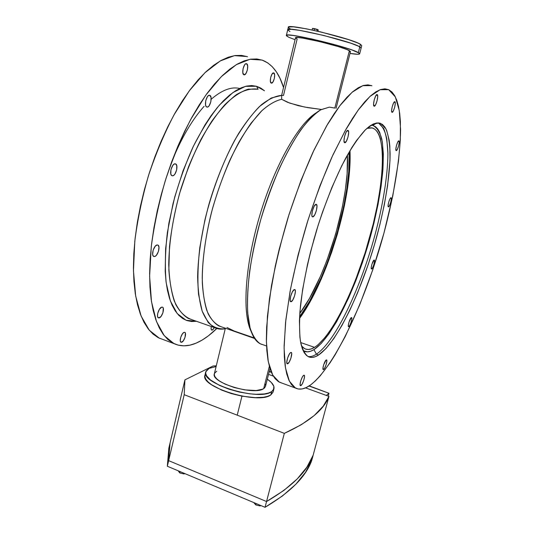 <?xml version="1.0" encoding="UTF-8"?>
<svg xmlns="http://www.w3.org/2000/svg" width="534" height="534" viewBox="0 0 534 534"><rect width="100%" height="100%" fill="white"/><g stroke="black" fill="none" stroke-linecap="round" stroke-linejoin="round"><path stroke-width="0.8" d="M256.507 86.268L258.122 89.211L248.263 89.151C240.981 91.528 233.251 96.627 225.074 104.457C216.804 113.835 208.734 125.557 200.864 139.628C193.321 154.807 186.686 171.174 180.959 188.736C173.236 215.376 169.024 241.895 168.737 264.57C169.238 278.828 171.06 290.897 174.191 300.762C177.976 309.179 182.661 315.053 188.242 318.391L191.332 319.479C185.305 317.203 180.138 312.263 175.84 304.654C172.175 295.502 169.845 283.948 168.851 269.99L169.505 246.548C171.387 229.393 174.745 211.664 179.591 193.368L188.549 166.788C195.571 149.854 203.24 134.788 211.551 121.585C219.995 109.83 228.318 100.826 236.509 94.571C244.425 89.999 251.627 88.21 258.122 89.211L256.507 86.268L251.748 85.567L246.628 86.074L241.181 87.823L235.454 90.853L229.513 95.179L223.419 100.779L217.245 107.641L211.07 115.704L204.969 124.903L193.361 146.269L183.089 170.7L174.758 196.879L168.844 223.325L165.627 248.564L165.2 271.265L166.007 281.331L167.449 290.389L169.498 298.359L172.102 305.188L175.212 310.841L178.77 315.294L182.728 318.544L187.027 320.607L191.606 321.508L196.459 321.281L186.119 320.28L177.221 313.565L170.386 300.982L166.181 282.753C164.819 267.995 165.213 251.28 167.369 232.617L173.023 203.588C178.376 183.789 185.018 164.973 192.948 147.137C201.385 130.456 210.216 116.432 219.441 105.064L232.924 92.556L245.486 86.341L256.507 86.268L264.477 90.773L260.852 88.117L256.507 86.268M311.022 39.236L314.72 40.11L311.022 39.236M273.154 391.863L270.858 394.873L271.699 391.582C259.718 401.561 200.043 383.479 205.784 371.811L209.114 368.38L216.103 366.558L209.114 368.38L206.097 371.017L205.67 373.253L206.578 375.782L210.409 379.914L219.648 385.475L228.906 389.159L239.212 392.029L249.565 393.805L256.006 394.286L264.29 393.938L268.582 393.011L271.699 391.582L270.858 394.873L273.094 392.089L273.929 388.832L271.699 391.582L273.548 389.727L273.849 386.309L271.279 382.424L267.314 379.18C272.393 382.698 274.596 385.915 273.929 388.832M225.261 328.73L225.542 328.276L225.261 328.73C221.483 329.545 217.959 329.204 214.688 327.709C209.688 324.632 205.537 319.138 202.212 311.229C199.489 301.93 197.96 290.496 197.62 276.926C198.047 255.292 201.999 229.713 209.148 203.521C216.904 177.442 227.224 153.018 238.618 133.487C246.321 121.478 253.93 111.886 261.46 104.711C268.769 99.044 275.491 95.933 281.632 95.386L281.665 99.297L289.788 103.135L304.68 107.067L321.375 109.463L308.038 107.668L298.199 105.652L287.492 102.268L281.665 99.297C275.604 100.632 269.036 104.397 261.974 110.578L251.093 123.154C243.711 133.707 236.595 146.136 229.747 160.44C223.219 175.566 217.512 191.459 212.632 208.12C206.057 233.178 202.493 257.441 202.219 277.88C202.613 290.703 204.115 301.496 206.738 310.267C209.909 317.737 213.867 322.93 218.613 325.84L221.383 326.815C216.223 324.899 211.824 320.587 208.187 313.885C205.096 305.802 203.14 295.502 202.313 283C201.965 262.882 205.063 238.404 211.404 212.706C218.613 186.426 227.824 162.857 239.032 141.991C246.494 129.388 253.95 119.102 261.406 111.125C268.682 104.631 275.437 100.686 281.665 99.297L281.632 95.386L271.185 98.029L259.451 106.526C251.154 115.084 242.843 126.424 234.539 140.555C222.358 163.424 211.891 191.392 204.902 219.961L199.789 247.622C197.827 265.198 197.413 280.804 198.555 294.441L202.186 311.142L208.18 322.463C213.166 327.329 218.86 329.418 225.261 328.73L214.368 373.727C210.176 382.477 254.431 395.948 263.696 388.612L269.35 366.317L263.696 388.612L265.465 386.483L270.01 368.573M359.669 53.794L361.758 45.604L360.45 44.315L358.327 52.606L359.669 53.794C359.395 54.521 356.171 54.408 350.004 53.447L357.827 54.274L359.656 53.841L359.128 53.106L351.692 49.862L336.934 45.263L311.182 38.802L293.426 35.491L288.333 35.044L286.665 35.217L286.418 35.765L288.634 37.193L295.068 39.71L288.634 37.193L286.344 35.518C284.061 31.559 349.59 47.065 358.327 52.606L359.796 46.872C351.112 41.045 285.483 25.592 287.706 29.831C285.483 25.592 351.112 41.045 359.796 46.872L361.104 48.18L359.796 46.872L360.45 44.315C351.793 38.361 286.117 22.929 288.313 27.301L287.719 29.77L291.09 29.303L299.808 30.385L323.717 35.451L350.725 43.167L358.648 46.264L361.118 48.127L358.648 46.264L350.725 43.167L323.717 35.451L299.808 30.385L291.09 29.303L288.7 29.337L287.773 30.098L287.726 29.757M349.396 50.63L334.831 108.075L329.378 107.134L320.947 109.697C314.673 113.809 307.964 120.53 300.809 129.869C293.54 140.656 286.371 153.545 279.309 168.537C272.474 184.47 266.346 201.311 260.919 219.06C256.053 236.889 252.322 254.124 249.712 270.758C247.816 286.611 247.149 300.642 247.696 312.831L250.066 327.843C252.635 335.632 256.046 340.946 260.298 343.783L262.775 344.657C258.049 343.636 254.291 339.531 251.494 332.348C243.477 311.989 247.456 262.04 263.262 211.25C279.022 160.447 303.392 119.242 320.68 109.844L329.378 107.134L334.831 108.075L349.396 50.63C342.494 46.411 293.947 34.944 295.509 37.867L281.632 95.386L283.487 95.453L297.131 39.069L295.536 37.787L298.146 37.554L302.725 38.121L319.659 41.592L338.242 46.578L347.367 49.702L350.478 51.578L349.396 50.63M348.862 326.641L348.555 326.688C347.44 326.421 349.917 318.197 351.292 317.61L349.042 322.002L348.322 325.286L348.635 326.715L349.783 325.453L351.098 322.262L351.819 318.998L351.586 317.576C352.694 317.863 350.257 325.987 348.862 326.641L348.395 326.488L348.862 326.641M371.657 268.982L371.45 268.982C370.342 268.736 372.812 260.305 374.067 260.051L371.971 264.083L371.237 267.38L371.457 268.982L372.492 267.975L373.74 264.957L374.474 261.687L374.261 260.051C375.362 260.318 372.926 268.662 371.657 268.982L371.657 268.982M388.465 206.878L388.345 206.858C387.157 206.611 389.727 197.573 390.948 197.707L389.827 199.122L388.632 202.413L388.064 205.63L388.465 206.878L389.58 205.443L390.761 202.179L391.329 198.982L391.055 197.72C392.23 197.994 389.7 206.932 388.465 206.878L388.465 206.878M396.228 150.608L396.175 150.595C394.833 150.314 397.576 140.322 398.858 140.849L397.71 142.131L396.462 145.542L395.848 149.059L396.228 150.608L397.376 149.306L398.611 145.929L399.225 142.431L398.898 140.863C400.233 141.17 397.523 151.055 396.228 150.608L396.228 150.608M273.722 72.944L273.722 72.944C276.105 73.505 273.575 84.072 271.292 83.117L272.934 82.029L274.316 78.618L274.65 74.867L273.722 72.944L272.073 74.006L270.671 77.443L270.351 81.228L271.265 83.11C268.876 82.576 271.446 71.896 273.722 72.944L273.595 72.911M394.86 101.714L394.86 101.714C396.435 102.081 393.498 113.108 392.036 112.334L393.291 111.079L394.626 107.468L395.28 103.596L394.86 101.714L393.611 102.942L392.256 106.586L391.602 110.485L392.023 112.327C390.441 111.986 393.418 100.839 394.86 101.714L394.78 101.694M246.534 63.72L246.534 63.72C249.338 64.407 246.655 75.895 243.958 74.793L245.854 73.645L247.382 69.954L247.669 65.849L246.534 63.72L245.613 63.866L244.632 64.834L243.083 68.566L242.803 72.697L243.931 74.78C241.121 74.126 243.844 62.511 246.534 63.72L246.368 63.68M377.164 94.591L377.164 94.591C379.027 95.059 375.869 107.087 374.127 106.193L375.569 104.844L377.051 100.919L377.712 96.681L377.164 94.591L375.722 95.9L374.227 99.871L373.566 104.143L374.107 106.186C372.238 105.759 375.442 93.577 377.164 94.591L377.057 94.565M206.978 107.074L206.805 107.027C203.654 106.219 206.538 94.284 209.642 95.299L208.567 95.533L207.439 96.627L205.737 100.659L205.55 104.998L206.097 106.44L206.978 107.074L208.053 106.813L209.168 105.705L210.843 101.72L211.043 97.415L209.782 95.339C212.919 96.167 210.096 107.968 206.978 107.074L206.978 107.074M344.744 142.745L344.624 142.712C342.514 142.178 345.872 129.602 347.934 130.363L346.239 131.938L344.597 136.25L343.976 140.736L344.744 142.745L346.426 141.13L348.048 136.871L348.675 132.419L348.021 130.389C350.124 130.963 346.82 143.372 344.744 142.745L344.744 142.745M172.489 175.806L172.015 175.713C168.817 174.798 171.821 163.371 175.145 163.831L173.944 164.245L172.722 165.513L170.927 169.752L170.833 174.024L171.481 175.339L172.489 175.806L173.683 175.366L174.898 174.084L176.667 169.899L176.774 165.66L175.573 163.918C178.757 164.852 175.826 176.14 172.489 175.806L171.808 175.606L172.489 175.806M312.824 216.891L312.503 216.844C310.347 216.243 313.738 204.162 316.035 204.295L314.132 206.278L312.397 210.823L311.856 215.235L312.17 216.517L312.824 216.891L314.72 214.875L316.428 210.383L316.982 206.011L316.322 204.342C318.464 204.976 315.14 216.891 312.824 216.891L312.37 216.757L312.824 216.891M154.546 256.527L153.785 256.447C150.875 255.532 153.892 245.139 157.116 244.959L155.26 246.187L153.178 250.086L152.657 254.378L153.125 255.839L153.999 256.514L155.147 256.313L156.395 255.272L158.451 251.407L158.978 247.162L158.144 245.233L157.116 244.959L157.837 245.046C160.727 245.974 157.79 256.233 154.546 256.527L153.345 256.126L154.546 256.527M291.217 301.697L290.69 301.703C288.727 301.109 292.005 290.109 294.314 289.562L292.345 291.911L290.609 296.47L290.149 300.535L290.83 301.75L292.665 300.195L294.541 296.003L295.382 291.597L295.008 289.722L294.314 289.562L294.808 289.562C296.75 290.182 293.546 301.022 291.217 301.697L290.409 301.43L291.217 301.697M159.272 317.87L158.404 317.85C155.935 317.042 158.805 307.717 161.702 307.13L159.399 309.286L157.724 313.358L157.517 316.208L157.944 317.456L158.758 317.937L161.001 316.482L162.923 312.724L163.277 308.125L162.656 307.23L161.702 307.13L162.536 307.163C164.986 307.971 162.182 317.189 159.272 317.87L157.897 317.383L159.272 317.87M287.819 363.727L287.212 363.808C285.557 363.3 288.607 353.448 290.716 352.493L289.341 354.095L287.546 358.201L286.765 362.252L287.452 363.861L289.194 362.099L290.963 358.034L291.718 353.314L291.377 352.473L290.716 352.493L291.297 352.42C292.939 352.947 289.949 362.666 287.819 363.727L286.905 363.4L287.819 363.727M181.767 342.207L180.979 342.227C178.897 341.56 181.553 333.056 184.056 332.355L182.528 333.69L180.766 337.234L180.265 340.812L180.619 341.907L181.32 342.301L183.289 340.852L185.024 337.341L185.405 333.163L184.884 332.388L184.056 332.355L184.811 332.348C186.873 333.022 184.283 341.433 181.767 342.207L180.525 341.76L181.767 342.207M300.976 385.575L300.428 385.695C299.04 385.288 301.83 376.336 303.666 375.315L302.444 376.857L300.822 380.669L300.081 384.353L300.655 385.728L302.191 384.013L303.793 380.235L304.54 376.59L304.24 375.242L303.666 375.315L304.193 375.215C305.568 375.636 302.825 384.467 300.976 385.575L300.161 385.281L300.976 385.575M212.325 330.079L211.704 330.092C211.043 329.678 210.91 328.483 211.304 326.514L211.09 328.724L211.618 330.045L212.746 329.832L214.394 327.609L212.325 330.079L211.344 329.732L212.325 330.079M323.644 369.468L323.21 369.561C322.002 369.234 324.592 360.844 326.167 359.976L323.657 364.835L322.937 368.253L323.37 369.588L324.692 368.073L326.134 364.622L326.855 361.231L326.648 359.949L326.167 359.976L326.574 359.896C327.776 360.236 325.233 368.533 323.644 369.468L322.997 369.241L323.644 369.468M239.726 88.484C231.416 86.455 221.897 90.052 211.17 99.271M204.088 106.326C191.873 119.983 180.966 138.773 171.367 162.71M314.539 347.347C310.808 349.63 307.511 350.07 304.64 348.662L301.423 345.832L302.845 347.407L305.361 348.989L308.178 349.476L311.249 348.916L314.539 347.347L318.017 344.824L325.36 337.128L333.009 326.314L340.725 312.884L348.281 297.345L355.477 280.19L365.223 252.509L373.233 223.906L377.364 205.136L380.382 187.194L382.144 170.606L382.544 155.928L382.204 149.487L380.395 138.76L378.913 134.621L377.044 131.391L374.795 129.141L372.165 127.933L369.174 127.806L366.905 128.387L372.165 127.933L373.246 128.28C387.344 134.995 384.1 184.991 370.276 235.327C356.512 285.757 332.822 335.679 314.539 347.347L300.675 342.548L314.539 347.347M372.825 125.423L371.077 125.196L372.825 125.423L376.777 122.96L372.825 125.423L375.502 126.698L377.792 129.028L379.687 132.359L382.304 141.717L383.359 154.206L382.931 169.211L381.122 186.152L378.039 204.455L373.82 223.592L368.594 243.05L362.513 262.334L355.724 280.964L348.388 298.453L336.76 321.475L328.891 333.937L321.194 343.489L313.945 349.623L316.402 354.189C313.331 356.151 310.528 356.926 307.984 356.518C310.528 356.926 313.331 356.151 316.402 354.189L318.638 354.97C314.659 357.553 311.162 358.094 308.138 356.599C304.674 353.995 302.097 348.769 300.388 340.932C299.28 331.581 299.3 319.899 300.455 305.889C303.032 283.481 308.705 256.787 316.802 229.58C325.333 202.533 335.512 177.488 345.812 157.944C352.614 146.036 359.035 136.764 365.069 130.129C370.743 125.11 375.669 122.78 379.834 123.154L376.777 122.96L373.339 123.975L369.561 126.224L365.463 129.742L356.465 140.569L351.666 147.831L341.733 165.78L331.808 187.641L322.429 212.332L318.124 225.328L310.574 251.701L307.444 264.71L302.638 289.461L299.941 311.476L299.407 321.134L299.901 337.261L300.889 343.609L302.344 348.762L304.22 352.714L306.483 355.457L309.099 357.019L312.023 357.426L315.22 356.732L318.638 354.97L326.014 348.508L333.843 338.543L341.867 325.6L349.837 310.221L357.546 292.932L368.213 264.524L374.474 244.652L379.888 224.614L384.286 204.902L387.55 186.039L390 160.527L389.833 146.236L389.173 140.135L386.656 130.409L384.787 126.945L382.511 124.502L379.834 123.154L380.722 123.461L385.915 128.827C388.378 134.989 389.773 143.319 390.114 153.812C389.947 176.213 385.007 205.864 376.87 236.208C362.366 289.234 337.702 342.047 318.638 354.97L316.402 354.189C335.572 341.353 360.263 288.747 374.734 235.834C382.858 205.557 387.771 175.94 387.904 153.505C387.55 142.985 386.135 134.621 383.659 128.4L378.446 122.92C382.311 125.637 385.094 130.963 386.803 138.887L387.904 153.505C387.771 175.94 382.858 205.557 374.734 235.834C360.263 288.747 335.572 341.353 316.402 354.189L313.945 349.623C332.896 337.368 357.366 285.336 371.324 233.311C377.238 210.65 381.076 189.663 382.851 170.366C383.539 158.311 383.212 147.998 381.877 139.427C379.921 132.112 376.904 127.446 372.825 125.423M303.132 350.691C306.216 352.527 309.82 352.173 313.945 349.623L310.574 351.252L307.43 351.859L303.138 350.691M388.679 89.665L395.354 96.914L399.278 110.578L400.58 129.375C400.266 158.044 394.052 195.157 383.999 232.911C366.124 298.673 335.813 365.376 310.761 384.814C304.921 389.139 299.794 390.207 295.382 388.018L289.368 381.169L285.463 367.866L284.095 348.128L285.557 322.449L290.002 291.858C294.414 269.49 300.141 246.448 307.183 222.711C314.82 199.249 323.077 177.361 331.941 157.049L345.264 130.55L358.154 110.131L369.929 96.48L380.088 89.719L388.679 89.665L391.936 91.968L394.673 95.633L396.875 100.552L398.551 106.626L399.719 113.749L400.387 121.805L400.306 140.308L398.457 161.361L392.744 196.152L383.999 232.911L372.799 269.75L359.682 304.887L345.251 336.493L335.239 354.616L330.206 362.559L320.267 375.769L315.434 380.855L310.761 384.814L306.289 387.544L302.07 388.966L298.159 388.992L294.608 387.557L291.477 384.587L288.834 380.034L286.718 373.873L285.196 366.097L284.315 356.725L284.108 345.812L285.857 319.706L290.556 288.867L298.092 254.898L308.091 219.808L319.953 185.785L332.922 154.913L346.179 128.928L352.674 118.168L358.955 109.036L364.949 101.6L370.589 95.88L375.823 91.868L380.602 89.538L384.894 88.831L388.679 89.665M262.635 60.269L262.635 60.269C272.207 64.187 279.175 73.251 283.527 87.463L279.983 78.284L276.499 72.05L272.44 66.897L267.814 62.939L262.067 60.068L250.025 59.274L236.248 64.701L221.276 76.682L205.804 95.132L190.705 119.469C181.093 138.266 172.609 158.685 165.266 180.726C158.825 203.127 154.166 225.068 151.282 246.548L149.62 276.238L151.476 301.61L156.515 321.608L164.225 335.652L174.017 343.642C180.766 346.666 188.068 346.533 195.911 343.235L189.81 345.171L183.89 345.825L178.196 345.138L172.816 343.035L167.816 339.47L163.27 334.418L159.259 327.849L155.855 319.786L153.125 310.247L151.142 299.294L149.954 287.025L149.62 273.562L150.167 259.043L151.616 243.671L153.966 227.638L157.19 211.184L161.268 194.556L166.127 177.996L171.701 161.775L177.909 146.129L184.637 131.304L191.786 117.493L199.235 104.898L206.878 93.657L214.588 83.898L222.271 75.708L229.814 69.126L237.123 64.187L244.125 60.876L250.753 59.161L256.934 58.98L262.635 60.269M216.771 328.503C209.782 335.392 202.827 340.298 195.911 343.235L202.119 340.098L208.38 335.839L216.771 328.503M251.187 331.514C242.176 313.825 244.752 265.972 259.771 215.516C274.736 165.046 299.04 122.76 316.522 112.641C299.487 122.546 275.971 162.783 260.912 211.744C245.814 260.692 242.122 308.699 249.925 328.564L250.84 330.773M247.529 56.744L241.622 55.402L235.22 55.523L228.392 57.171L221.196 60.409L213.7 65.255L205.984 71.736L198.154 79.82L190.311 89.465L182.555 100.579L175.018 113.048L167.809 126.725L161.048 141.423L154.84 156.936L149.28 173.036L144.467 189.477L140.469 205.997L137.338 222.358L135.115 238.304L133.807 253.61L133.42 268.075L133.934 281.505L135.302 293.753L137.485 304.707L140.422 314.259L144.033 322.356L148.258 328.964L153.018 334.07L158.231 337.702L174.017 343.642M246.942 56.537L234.473 55.636L220.302 60.909L204.969 72.697L189.223 90.92L173.93 115.004C164.238 133.627 155.734 153.872 148.432 175.746C142.057 197.987 137.518 219.794 134.808 241.168L133.453 270.745L135.676 296.07L141.123 316.081L149.26 330.212L159.472 338.322M371.944 85.767L367.893 84.859L363.334 85.5L358.294 87.743L352.814 91.661L346.94 97.275L340.725 104.591L334.244 113.595L327.582 124.215L314.059 149.914L300.956 180.485L289.101 214.214L279.249 249.051L275.264 266.199L269.443 298.673L266.64 327.235L266.373 339.604L266.826 350.531L267.968 359.929L269.757 367.746L272.133 373.967L275.043 378.586L278.434 381.643L282.005 383.125L279.269 382.124L295.382 388.018M371.551 85.6L362.793 85.667L352.12 92.248L339.898 105.672L326.641 125.817L313.064 152.023C304.086 172.135 295.796 193.829 288.2 217.098C281.238 240.654 275.657 263.549 271.459 285.797L267.407 316.275L266.406 341.927L268.295 361.705L272.727 375.115L279.269 382.124M299.501 318.498C327.322 280.871 352.327 198.187 349.984 150.601L349.59 170.119L347.667 187.354L344.45 205.637L337.455 233.899L331.554 252.589L321.214 279.195L309.593 302.658L299.501 318.498M299.587 316.842L309.566 301.216L320.961 278.234L327.903 261.093L336.894 233.825L343.749 206.117L346.893 188.195L348.769 171.314L349.123 152.056C351.566 198.581 326.915 280.123 299.587 316.842C326.915 280.123 351.566 198.581 349.123 152.056L348.769 171.314L346.893 188.195L343.749 206.117L336.894 233.825L327.903 261.093L320.961 278.234L309.566 301.216L299.587 316.842M336.06 108.375L350.471 51.611M349.877 51.871L349.189 51.918M289.975 31.599L287.706 29.831L286.358 35.464M254.211 337.935L234.232 331.04L226.95 327.496M205.73 372.024L204.996 375.082C199.229 386.883 258.85 404.999 270.858 394.873L267.741 396.328L263.442 397.276L255.159 397.65L241.862 396.141L231.436 393.611L221.737 390.154L211.497 384.68L208.006 381.843L205.784 379.093L204.882 376.537L205.316 374.281M265.038 383.752L265.572 385.595M265.505 386.316L264.53 387.964L262.621 389.179L256.187 390.521L244.579 389.86L234.266 387.544L224.874 384.019L219.381 380.949L216.737 378.846L215.022 376.804L214.294 374.908L214.561 373.219L216.757 371.21M299.794 313.445L309.526 298.326L320.46 276.305L327.128 259.858L335.766 233.678L342.334 207.072L345.344 189.884L347.12 173.717L347.407 155.054C350.004 199.442 326.1 278.534 299.794 313.445M313.598 240.48L318.498 224.16L313.598 240.48M361.745 45.67L360.45 44.315L357.813 43.014L348.655 39.649L320.614 31.9L306.463 28.843L293.42 26.84L288.647 26.954L288.38 27.574L290.576 29.11M284.328 433.361L266.546 501.526C291.978 486.734 307.511 471.302 313.144 455.228L328.957 396.388C324.078 409.651 309.199 421.973 284.328 433.361L184.203 394.699L168.644 460.648L266.546 501.526L284.328 433.361L301.289 424.724L314.172 415.579L323.29 406.087L328.957 396.388L313.144 455.228C307.511 471.302 291.978 486.734 266.546 501.526L283.934 490.399L297.298 478.858L306.93 467.083L313.144 455.228L311.803 460.221L313.144 455.228L306.93 467.083L297.298 478.858L283.934 490.399L266.546 501.526L265.038 507.3C290.516 492.221 306.102 476.528 311.803 460.221L305.548 472.256L295.869 484.218L282.466 495.959L265.038 507.3L266.546 501.526L168.644 460.648L266.546 501.526L168.644 460.648L170.079 442.933L184.918 379.861L213.059 365.99L184.918 379.861L184.203 394.699L284.328 433.361M268.535 374.387L273.315 376.13L268.535 374.387M305.568 387.871L328.957 396.388L305.568 387.871L326.341 395.434L328.991 393.271L308.999 386.022L328.991 393.271L326.341 395.434L305.568 387.871M216.283 365.817L213.059 365.99L216.283 365.817M170.079 442.933L168.644 460.648L167.329 466.235L265.038 507.3L167.329 466.235L168.824 448.28L184.918 379.861L184.203 394.699L168.644 460.648L170.079 442.933L168.644 460.648L167.329 466.235L168.824 448.28L170.079 442.933M328.23 396.121L328.991 393.271L328.23 396.121M271.406 372.385L269.243 371.597L271.406 372.385M269.296 371.377L271.292 372.105L269.296 371.377M309.239 385.868L328.276 393.011L309.239 385.868M178.196 470.808L179.784 472.95L180.105 471.609L179.784 472.95L178.189 470.821M184.837 473.598L184.01 473.952L184.163 473.318L184.01 473.952L179.784 472.95L184.01 473.952L184.837 473.598M260.839 505.538L260.171 505.938L260.332 505.324L260.171 505.938L255.806 504.95L256.166 503.575L255.806 504.95L253.743 502.554L255.806 504.95L260.171 505.938L260.839 505.538M317.93 31.279L318.257 29.931L317.93 31.279M312.51 28.375L312.116 29.991L312.51 28.375L314.453 28.642L314.025 30.405L314.453 28.642L317.336 29.417L316.936 31.052L317.336 29.417L318.257 29.931L312.51 28.375M175.245 309.98L174.498 309.72M251.494 332.348L249.925 328.564M188.242 318.391L214.688 327.709M254.551 338.463L218.613 325.84M260.298 343.783L266.539 345.985M380.722 123.461L378.586 122.933M373.246 128.28L371.177 127.766M237.216 415.172L241.955 396.155"/></g></svg>
